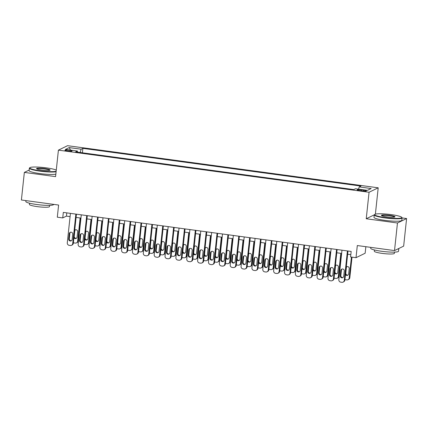 <?xml version="1.0" encoding="UTF-8"?>
<svg xmlns="http://www.w3.org/2000/svg" width="428" height="428" viewBox="0 0 428 428"><rect width="100%" height="100%" fill="white"/><g stroke="black" fill="none" stroke-linecap="round" stroke-linejoin="round"><path stroke-width="0.64" d="M67.715 151.02A3.585 0.476 6.1 0 0 72.07 151.014A3.585 0.476 6.1 0 0 69.299 150.249A3.585 0.476 6.1 0 0 64.944 150.255A3.585 0.476 6.1 0 0 67.715 151.02M378.202 187.806L67.549 145.686L58.411 150.142L369.064 192.263L378.202 187.806L375.388 214.134M374.275 214.835L366.234 218.756L397.462 222.993L406.6 218.537L402.09 217.927M406.6 218.537L403.652 246.132L394.514 250.589L357.31 245.544L356.01 257.688L365.148 253.232L365.849 246.705M29.174 170.05L24.348 172.404L21.4 199.999L58.604 205.044L57.304 217.189L62.734 217.922L66.442 216.119L70.085 216.611M397.462 222.993L394.514 250.589M356.01 257.688L350.58 256.95L351.169 251.434L63.328 212.406L62.734 217.922M363.741 190.187L361.355 189.866A3.472 0.46 6.1 0 0 357.134 189.866A3.472 0.46 6.1 0 0 359.82 190.61L362.211 190.936A3.472 0.46 6.1 0 0 366.432 190.931A3.472 0.46 6.1 0 0 363.741 190.187L363.645 191.086M77.538 152.138L77.393 151.041L75.665 151.881L353.737 189.588L355.465 188.743L367.411 190.364L371.167 188.534L359.215 186.913L360.948 186.068L82.877 148.366L81.149 149.206L80.17 152.491M77.393 151.041L65.447 149.42L69.202 147.59L81.149 149.206M366.234 218.756L369.064 192.263M24.348 172.404L55.576 176.636L58.411 150.142M76.093 217.424L80.946 218.082M86.954 218.895L91.806 219.553M97.814 220.372L102.672 221.03M108.68 221.843L113.532 222.501M119.54 223.314L124.393 223.972M130.401 224.791L135.253 225.449M141.261 226.262L146.119 226.92M152.127 227.733L156.98 228.392M162.988 229.205L167.84 229.863M173.848 230.681L178.706 231.339M184.714 232.153L189.567 232.811M195.575 233.624L200.427 234.282M206.435 235.1L211.293 235.758M217.296 236.572L222.153 237.23M228.161 238.043L233.014 238.701M239.022 239.514L243.874 240.172M249.882 240.991L254.74 241.649M260.748 242.462L265.601 243.12M271.609 243.933L276.461 244.591M282.469 245.41L287.327 246.068M293.335 246.881L298.188 247.539M304.196 248.352L309.048 249.01M315.056 249.824L319.909 250.482M325.917 251.3L330.774 251.958M336.783 252.771L341.635 253.43M347.643 254.243L350.826 254.676M66.789 212.871L66.442 216.119M358.546 189.16L359.215 186.913M82.406 152.796L82.877 148.366M69.202 147.59L70.524 150.11M347.413 250.92L344.262 280.399A2.242 2.172 -116 0 1 341.854 282.314L340.768 282.164A2.242 2.172 -116 0 1 338.832 279.666L341.983 250.187M343.074 282.122L343.689 281.817A2.242 2.172 64 0 0 344.882 280.099L347.991 251.001M343.711 276.295A1.792 1.739 64 0 1 340.977 277.494A1.792 1.739 64 0 1 340.233 275.825L340.8 270.523A1.792 1.739 64 0 1 343.534 269.319A1.792 1.739 64 0 1 344.278 270.994L343.711 276.295M343.053 277.488A1.792 1.739 64 0 1 340.854 275.52L341.416 270.223A1.792 1.739 64 0 1 342.079 269.03M351.436 257.067L349.2 277.991L349.82 277.692A2.242 2.172 64 0 1 348.627 279.409L348.012 279.709A2.242 2.172 -116 0 0 349.2 277.991M352.014 257.148L349.82 277.692M347.017 266.623A1.792 1.739 -116 0 0 346.359 267.816L345.792 273.112A1.792 1.739 -116 0 0 347.991 275.076M345.466 274.615A1.792 1.739 -116 0 0 348.649 273.883L349.216 268.586A1.792 1.739 -116 0 0 346.279 267.024M344.941 279.505A2.242 2.172 -116 0 0 345.706 279.757L346.792 279.907A2.242 2.172 -116 0 0 348.012 279.709M385.189 217.558A13.664 1.819 6.1 0 0 401.694 217.285A13.664 1.819 6.1 0 0 391.219 214.621A13.664 1.819 6.1 0 0 374.768 214.407A13.664 1.819 6.1 0 0 385.189 217.558M401.694 217.285L401.994 217.643A14.001 1.867 -173.9 0 1 402.09 217.911A14.001 1.867 -173.9 0 1 385.082 217.927A14.001 1.867 -173.9 0 1 374.249 214.931A14.001 1.867 -173.9 0 1 374.398 214.696L374.768 214.407M386.698 216.825A6.832 0.909 -173.9 0 1 381.46 215.493A6.832 0.909 -173.9 0 1 389.71 215.354A6.832 0.909 -173.9 0 1 394.926 216.932A6.832 0.909 -173.9 0 1 386.698 216.825M394.627 217.066A6.495 0.867 6.1 0 0 389.603 215.723A6.495 0.867 6.1 0 0 381.723 215.685M397.542 249.112A14.001 1.867 -173.9 0 0 398.826 248.486L398.532 251.247A14.001 1.867 -173.9 0 1 381.519 251.263A14.001 1.867 -173.9 0 1 370.685 248.272L370.782 247.373M394.493 252.119L394.359 253.371A10.079 1.343 -173.9 0 1 382.113 253.381A10.079 1.343 -173.9 0 1 374.313 251.225L374.447 249.973M402.09 217.911L401.833 220.334A14.001 1.867 -173.9 0 1 384.82 220.356A14.001 1.867 -173.9 0 1 373.986 217.36L374.249 214.931M56.271 170.125A13.664 1.819 6.1 0 0 46.347 167.862A13.664 1.819 6.1 0 0 29.896 167.648A13.664 1.819 6.1 0 0 40.323 170.799A13.664 1.819 6.1 0 0 56.148 171.286M56.1 171.74A14.001 1.867 -173.9 0 1 40.211 171.168A14.001 1.867 -173.9 0 1 29.377 168.172A14.001 1.867 -173.9 0 1 29.527 167.936L29.896 167.648M41.826 170.066A6.832 0.909 -173.9 0 1 36.589 168.734A6.832 0.909 -173.9 0 1 44.838 168.595A6.832 0.909 -173.9 0 1 50.055 170.173A6.832 0.909 -173.9 0 1 41.826 170.066M49.755 170.301A6.495 0.867 6.1 0 0 44.731 168.964A6.495 0.867 6.1 0 0 36.851 168.926M53.671 204.375L53.66 204.488A14.001 1.867 -173.9 0 1 36.648 204.504A14.001 1.867 -173.9 0 1 25.814 201.508L25.91 200.609M49.621 205.354L49.488 206.606A10.079 1.343 -173.9 0 1 37.241 206.622A10.079 1.343 -173.9 0 1 29.441 204.466L29.575 203.214M55.843 174.169A14.001 1.867 -173.9 0 1 39.954 173.591A14.001 1.867 -173.9 0 1 29.115 170.601L29.377 168.172M336.552 249.449L333.401 278.928A2.242 2.172 -116 0 1 330.994 280.843L329.908 280.693A2.242 2.172 -116 0 1 327.971 278.189L331.122 248.711M332.208 280.645L332.829 280.345A2.242 2.172 64 0 0 334.017 278.628L337.13 249.529M332.85 274.819A1.792 1.739 64 0 1 330.111 276.023A1.792 1.739 64 0 1 329.373 274.348L329.94 269.051A1.792 1.739 64 0 1 332.674 267.848A1.792 1.739 64 0 1 333.412 269.522L332.85 274.819M332.187 276.012A1.792 1.739 64 0 1 329.988 274.048L330.555 268.752A1.792 1.739 64 0 1 331.213 267.559M325.687 247.978L322.541 277.456A2.242 2.172 -116 0 1 320.128 279.366L319.042 279.222A2.242 2.172 -116 0 1 317.105 276.718L320.256 247.24M321.348 279.174L321.963 278.874A2.242 2.172 64 0 0 323.156 277.151L326.264 248.053M321.984 273.348A1.792 1.739 64 0 1 319.251 274.551A1.792 1.739 64 0 1 318.512 272.877L319.074 267.58A1.792 1.739 64 0 1 321.808 266.377A1.792 1.739 64 0 1 322.552 268.051L321.984 273.348M321.326 274.541A1.792 1.739 64 0 1 319.127 272.577L319.695 267.275A1.792 1.739 64 0 1 320.353 266.082M314.826 246.501L311.675 275.98A2.242 2.172 -116 0 1 309.267 277.895L308.181 277.745A2.242 2.172 -116 0 1 306.245 275.247L309.396 245.768M310.487 277.702L311.103 277.398A2.242 2.172 64 0 0 312.296 275.68L315.404 246.582M311.124 271.876A1.792 1.739 64 0 1 308.39 273.08A1.792 1.739 64 0 1 307.646 271.406L308.214 266.104A1.792 1.739 64 0 1 310.947 264.9A1.792 1.739 64 0 1 311.691 266.574L311.124 271.876M310.466 273.069A1.792 1.739 64 0 1 308.267 271.101L308.829 265.804A1.792 1.739 64 0 1 309.492 264.611M303.966 245.03L300.814 274.509A2.242 2.172 -116 0 1 298.407 276.424L297.321 276.274A2.242 2.172 -116 0 1 295.384 273.77L298.535 244.297M299.621 276.226L300.242 275.926A2.242 2.172 64 0 0 301.43 274.209L304.543 245.11M300.263 270.4A1.792 1.739 64 0 1 297.53 271.603A1.792 1.739 64 0 1 296.786 269.929L297.353 264.632A1.792 1.739 64 0 1 300.087 263.429A1.792 1.739 64 0 1 300.825 265.103L300.263 270.4M299.6 271.593A1.792 1.739 64 0 1 297.401 269.629L297.968 264.333A1.792 1.739 64 0 1 298.626 263.14M340.822 253.317L338.339 276.52L338.96 276.215A2.242 2.172 64 0 1 337.767 277.938L337.152 278.237A2.242 2.172 -116 0 0 338.339 276.52M341.394 253.397L338.96 276.215M336.157 265.146A1.792 1.739 -116 0 0 335.493 266.339L334.931 271.641A1.792 1.739 -116 0 0 337.13 273.604M334.605 273.144A1.792 1.739 -116 0 0 337.788 272.411L338.355 267.115A1.792 1.739 -116 0 0 335.413 265.553M334.081 278.029A2.242 2.172 -116 0 0 334.846 278.286L335.932 278.43A2.242 2.172 -116 0 0 337.152 278.237M329.956 251.846L327.479 275.044L328.094 274.744A2.242 2.172 64 0 1 326.906 276.461L326.286 276.766A2.242 2.172 -116 0 0 327.479 275.044M330.534 251.926L328.094 274.744M325.291 263.675A1.792 1.739 -116 0 0 324.633 264.868L324.066 270.164A1.792 1.739 -116 0 0 326.264 272.133M323.745 271.668A1.792 1.739 -116 0 0 326.928 270.94L327.49 265.638A1.792 1.739 -116 0 0 324.552 264.081M323.22 276.558A2.242 2.172 -116 0 0 323.985 276.809L325.071 276.959A2.242 2.172 -116 0 0 326.286 276.766M319.095 250.375L316.618 273.572L317.234 273.273A2.242 2.172 64 0 1 316.041 274.99L315.425 275.29A2.242 2.172 -116 0 0 316.618 273.572M319.673 250.45L317.234 273.273M314.43 262.204A1.792 1.739 -116 0 0 313.772 263.397L313.205 268.693A1.792 1.739 -116 0 0 315.404 270.662M312.879 270.196A1.792 1.739 -116 0 0 316.062 269.469L316.629 264.167A1.792 1.739 -116 0 0 313.692 262.605M312.36 275.086A2.242 2.172 -116 0 0 313.119 275.338L314.205 275.488A2.242 2.172 -116 0 0 315.425 275.29M308.235 248.898L305.752 272.101L306.373 271.801A2.242 2.172 64 0 1 305.18 273.519L304.565 273.818A2.242 2.172 -116 0 0 305.752 272.101M308.813 248.978L306.373 271.801M303.57 260.727A1.792 1.739 -116 0 0 302.906 261.92L302.345 267.222A1.792 1.739 -116 0 0 304.543 269.185M302.018 268.725A1.792 1.739 -116 0 0 305.201 267.992L305.769 262.696A1.792 1.739 -116 0 0 302.831 261.134M301.494 273.615A2.242 2.172 -116 0 0 302.259 273.867L303.345 274.011A2.242 2.172 -116 0 0 304.565 273.818M293.105 243.559L289.954 273.037A2.242 2.172 -116 0 1 287.546 274.947L286.455 274.803A2.242 2.172 -116 0 1 284.524 272.299L287.67 242.82M288.761 274.755L289.382 274.455A2.242 2.172 64 0 0 290.569 272.732L293.678 243.639M289.398 268.928A1.792 1.739 64 0 1 286.664 270.132A1.792 1.739 64 0 1 285.925 268.458L286.487 263.161A1.792 1.739 64 0 1 289.226 261.957A1.792 1.739 64 0 1 289.965 263.632L289.398 268.928M288.74 270.122A1.792 1.739 64 0 1 286.541 268.158L287.108 262.856A1.792 1.739 64 0 1 287.766 261.663M297.369 247.427L294.892 270.63L295.507 270.325A2.242 2.172 64 0 1 294.32 272.048L293.699 272.347A2.242 2.172 -116 0 0 294.892 270.63M297.947 247.507L295.507 270.325M292.704 259.256A1.792 1.739 -116 0 0 292.046 260.449L291.479 265.751A1.792 1.739 -116 0 0 293.678 267.714M291.158 267.249A1.792 1.739 -116 0 0 294.341 266.521L294.903 261.224A1.792 1.739 -116 0 0 291.966 259.662M290.633 272.138A2.242 2.172 -116 0 0 291.398 272.395L292.485 272.54A2.242 2.172 -116 0 0 293.699 272.347M282.239 242.088L279.088 271.561A2.242 2.172 -116 0 1 276.681 273.476L275.595 273.332A2.242 2.172 -116 0 1 273.658 270.828L276.809 241.349M277.9 273.283L278.516 272.984A2.242 2.172 64 0 0 279.709 271.261L282.817 242.162M278.537 267.457A1.792 1.739 64 0 1 275.803 268.661A1.792 1.739 64 0 1 275.06 266.986L275.627 261.685A1.792 1.739 64 0 1 278.361 260.486A1.792 1.739 64 0 1 279.104 262.155L278.537 267.457M277.879 268.65A1.792 1.739 64 0 1 275.68 266.687L276.247 261.385A1.792 1.739 64 0 1 276.905 260.192M286.509 245.956L284.031 269.153L284.647 268.854A2.242 2.172 64 0 1 283.459 270.571L282.838 270.876A2.242 2.172 -116 0 0 284.031 269.153M287.086 246.03L284.647 268.854M281.843 257.784A1.792 1.739 -116 0 0 281.185 258.977L280.618 264.274A1.792 1.739 -116 0 0 282.817 266.243M280.292 265.777A1.792 1.739 -116 0 0 283.475 265.05L284.042 259.748A1.792 1.739 -116 0 0 281.105 258.191M279.773 270.667A2.242 2.172 -116 0 0 280.533 270.919L281.624 271.068A2.242 2.172 -116 0 0 282.838 270.876M271.379 240.611L268.228 270.089A2.242 2.172 -116 0 1 265.82 272.005L264.734 271.855A2.242 2.172 -116 0 1 262.797 269.356L265.949 239.878M267.04 271.812L267.655 271.507A2.242 2.172 64 0 0 268.843 269.79L271.957 240.691M267.677 265.986A1.792 1.739 64 0 1 264.943 267.19A1.792 1.739 64 0 1 264.199 265.515L264.766 260.213A1.792 1.739 64 0 1 267.5 259.01A1.792 1.739 64 0 1 268.244 260.684L267.677 265.986M267.019 267.179A1.792 1.739 64 0 1 264.814 265.21L265.381 259.914A1.792 1.739 64 0 1 266.045 258.721M275.648 244.484L273.166 267.682L273.786 267.382A2.242 2.172 64 0 1 272.593 269.1L271.978 269.399A2.242 2.172 -116 0 0 273.166 267.682M276.226 244.559L273.786 267.382M270.983 256.313A1.792 1.739 -116 0 0 270.325 257.506L269.758 262.803A1.792 1.739 -116 0 0 271.957 264.766M269.431 264.306A1.792 1.739 -116 0 0 272.615 263.573L273.182 258.277A1.792 1.739 -116 0 0 270.245 256.714M268.907 269.196A2.242 2.172 -116 0 0 269.672 269.447L270.758 269.597A2.242 2.172 -116 0 0 271.978 269.399M260.518 239.14L257.367 268.618A2.242 2.172 -116 0 1 254.96 270.533L253.874 270.384A2.242 2.172 -116 0 1 251.937 267.88L255.083 238.401M256.174 270.336L256.795 270.036A2.242 2.172 64 0 0 257.982 268.319L261.091 239.22M256.811 264.509A1.792 1.739 64 0 1 254.077 265.713A1.792 1.739 64 0 1 253.339 264.039L253.906 258.742A1.792 1.739 64 0 1 256.639 257.538A1.792 1.739 64 0 1 257.378 259.213L256.811 264.509M256.153 265.702A1.792 1.739 64 0 1 253.954 263.739L254.521 258.442A1.792 1.739 64 0 1 255.179 257.249M264.788 243.008L262.305 266.211L262.926 265.906A2.242 2.172 64 0 1 261.733 267.628L261.117 267.928A2.242 2.172 -116 0 0 262.305 266.211M265.36 243.088L262.926 265.906M260.122 254.837A1.792 1.739 -116 0 0 259.459 256.03L258.892 261.331A1.792 1.739 -116 0 0 261.096 263.295M258.571 262.835A1.792 1.739 -116 0 0 261.754 262.102L262.321 256.805A1.792 1.739 -116 0 0 259.379 255.243M258.047 267.725A2.242 2.172 -116 0 0 258.812 267.976L259.898 268.121A2.242 2.172 -116 0 0 261.117 267.928M249.652 237.668L246.501 267.147A2.242 2.172 -116 0 1 244.094 269.057L243.008 268.912A2.242 2.172 -116 0 1 241.071 266.409L244.222 236.93M245.314 268.864L245.929 268.565A2.242 2.172 64 0 0 247.122 266.842L250.23 237.743M245.95 263.038A1.792 1.739 64 0 1 243.216 264.242A1.792 1.739 64 0 1 242.473 262.567L243.04 257.271A1.792 1.739 64 0 1 245.774 256.067A1.792 1.739 64 0 1 246.517 257.742L245.95 263.038M245.292 264.231A1.792 1.739 64 0 1 243.093 262.268L243.66 256.966A1.792 1.739 64 0 1 244.318 255.773M253.922 241.536L251.445 264.734L252.06 264.434A2.242 2.172 64 0 1 250.872 266.152L250.252 266.457A2.242 2.172 -116 0 0 251.445 264.734M254.5 241.617L252.06 264.434M249.256 253.365A1.792 1.739 -116 0 0 248.598 254.558L248.031 259.855A1.792 1.739 -116 0 0 250.23 261.824M247.705 261.358A1.792 1.739 -116 0 0 250.888 260.631L251.455 255.329A1.792 1.739 -116 0 0 248.518 253.772M247.186 266.248A2.242 2.172 -116 0 0 247.951 266.5L249.037 266.649A2.242 2.172 -116 0 0 250.252 266.457M238.792 236.192L235.641 265.67A2.242 2.172 -116 0 1 233.233 267.586L232.147 267.436A2.242 2.172 -116 0 1 230.211 264.937L233.362 235.459M234.453 267.393L235.068 267.088A2.242 2.172 64 0 0 236.261 265.371L239.37 236.272M235.09 261.567A1.792 1.739 64 0 1 232.356 262.771A1.792 1.739 64 0 1 231.612 261.096L232.179 255.794A1.792 1.739 64 0 1 234.913 254.59A1.792 1.739 64 0 1 235.657 256.265L235.09 261.567M234.432 262.76A1.792 1.739 64 0 1 232.233 260.791L232.795 255.495A1.792 1.739 64 0 1 233.458 254.302M243.061 240.065L240.584 263.263L241.199 262.963A2.242 2.172 64 0 1 240.006 264.681L239.391 264.98A2.242 2.172 -116 0 0 240.584 263.263M243.639 240.14L241.199 262.963M238.396 251.894A1.792 1.739 -116 0 0 237.738 253.087L237.171 258.384A1.792 1.739 -116 0 0 239.37 260.352M236.845 259.887A1.792 1.739 -116 0 0 240.028 259.159L240.595 253.858A1.792 1.739 -116 0 0 237.658 252.295M236.32 264.777A2.242 2.172 -116 0 0 237.085 265.028L238.171 265.178A2.242 2.172 -116 0 0 239.391 264.98M227.931 234.721L224.78 264.199A2.242 2.172 -116 0 1 222.373 266.114L221.287 265.965A2.242 2.172 -116 0 1 219.35 263.461L222.501 233.988M223.587 265.916L224.208 265.617A2.242 2.172 64 0 0 225.396 263.899L228.509 234.801M224.229 260.09A1.792 1.739 64 0 1 221.49 261.294A1.792 1.739 64 0 1 220.752 259.619L221.319 254.323A1.792 1.739 64 0 1 224.053 253.119A1.792 1.739 64 0 1 224.791 254.794L224.229 260.09M223.566 261.283A1.792 1.739 64 0 1 221.367 259.32L221.934 254.023A1.792 1.739 64 0 1 222.592 252.83M232.201 238.589L229.718 261.792L230.339 261.492A2.242 2.172 64 0 1 229.146 263.209L228.531 263.509A2.242 2.172 -116 0 0 229.718 261.792M232.773 238.669L230.339 261.492M227.536 250.423A1.792 1.739 -116 0 0 226.872 251.611L226.31 256.912A1.792 1.739 -116 0 0 228.509 258.876M225.984 258.416A1.792 1.739 -116 0 0 229.167 257.683L229.734 252.386A1.792 1.739 -116 0 0 226.792 250.824M225.46 263.306A2.242 2.172 -116 0 0 226.225 263.557L227.311 263.702A2.242 2.172 -116 0 0 228.531 263.509M217.066 233.249L213.92 262.728A2.242 2.172 -116 0 1 211.507 264.638L210.421 264.493A2.242 2.172 -116 0 1 208.484 261.99L211.635 232.511M212.727 264.445L213.342 264.146A2.242 2.172 64 0 0 214.535 262.428L217.643 233.33M213.363 258.619A1.792 1.739 64 0 1 210.63 259.823A1.792 1.739 64 0 1 209.891 258.148L210.453 252.852A1.792 1.739 64 0 1 213.192 251.648A1.792 1.739 64 0 1 213.93 253.323L213.363 258.619M212.705 259.812A1.792 1.739 64 0 1 210.506 257.849L211.074 252.547A1.792 1.739 64 0 1 211.732 251.354M221.335 237.117L218.858 260.32L219.473 260.015A2.242 2.172 64 0 1 218.285 261.738L217.665 262.038A2.242 2.172 -116 0 0 218.858 260.32M221.913 237.198L219.473 260.015M216.67 248.946A1.792 1.739 -116 0 0 216.012 250.139L215.445 255.441A1.792 1.739 -116 0 0 217.643 257.405M215.124 256.939A1.792 1.739 -116 0 0 218.307 256.212L218.869 250.915A1.792 1.739 -116 0 0 215.931 249.353M214.599 261.829A2.242 2.172 -116 0 0 215.364 262.086L216.45 262.23A2.242 2.172 -116 0 0 217.665 262.038M206.205 231.778L203.054 261.251A2.242 2.172 -116 0 1 200.646 263.166L199.56 263.022A2.242 2.172 -116 0 1 197.624 260.518L200.775 231.04M201.866 262.974L202.481 262.674A2.242 2.172 64 0 0 203.674 260.952L206.783 231.853M202.503 257.148A1.792 1.739 64 0 1 199.769 258.351A1.792 1.739 64 0 1 199.025 256.677L199.592 251.375A1.792 1.739 64 0 1 202.326 250.177A1.792 1.739 64 0 1 203.07 251.851L202.503 257.148M201.845 258.341A1.792 1.739 64 0 1 199.646 256.377L200.213 251.076A1.792 1.739 64 0 1 200.871 249.882M210.474 235.646L207.997 258.844L208.613 258.544A2.242 2.172 64 0 1 207.425 260.261L206.804 260.566A2.242 2.172 -116 0 0 207.997 258.844M211.052 235.726L208.613 258.544M205.809 247.475A1.792 1.739 -116 0 0 205.151 248.668L204.584 253.965A1.792 1.739 -116 0 0 206.783 255.933M204.258 255.468A1.792 1.739 -116 0 0 207.441 254.74L208.008 249.438A1.792 1.739 -116 0 0 205.071 247.882M203.739 260.358A2.242 2.172 -116 0 0 204.498 260.609L205.584 260.759A2.242 2.172 -116 0 0 206.804 260.566M195.345 230.301L192.193 259.78A2.242 2.172 -116 0 1 189.786 261.695L188.7 261.545A2.242 2.172 -116 0 1 186.763 259.047L189.914 229.569M191 261.503L191.621 261.198A2.242 2.172 64 0 0 192.809 259.48L195.922 230.382M191.642 255.677A1.792 1.739 64 0 1 188.909 256.88A1.792 1.739 64 0 1 188.165 255.206L188.732 249.904A1.792 1.739 64 0 1 191.466 248.7A1.792 1.739 64 0 1 192.209 250.375L191.642 255.677M190.979 256.87A1.792 1.739 64 0 1 188.78 254.901L189.347 249.604A1.792 1.739 64 0 1 190.005 248.411M199.614 234.175L197.131 257.372L197.752 257.073A2.242 2.172 64 0 1 196.559 258.79L195.944 259.09A2.242 2.172 -116 0 0 197.131 257.372M200.192 234.25L197.752 257.073M194.949 246.004A1.792 1.739 -116 0 0 194.291 247.197L193.724 252.493A1.792 1.739 -116 0 0 195.922 254.457M193.397 253.997A1.792 1.739 -116 0 0 196.58 253.264L197.148 247.967A1.792 1.739 -116 0 0 194.21 246.405M192.873 258.887A2.242 2.172 -116 0 0 193.638 259.138L194.724 259.288A2.242 2.172 -116 0 0 195.944 259.09M184.484 228.83L181.333 258.309A2.242 2.172 -116 0 1 178.925 260.224L177.839 260.074A2.242 2.172 -116 0 1 175.903 257.57L179.048 228.092M180.14 260.026L180.76 259.726A2.242 2.172 64 0 0 181.948 258.009L185.056 228.91M180.776 254.2A1.792 1.739 64 0 1 178.043 255.404A1.792 1.739 64 0 1 177.304 253.729L177.871 248.433A1.792 1.739 64 0 1 180.605 247.229A1.792 1.739 64 0 1 181.344 248.903L180.776 254.2M180.118 255.393A1.792 1.739 64 0 1 177.92 253.43L178.487 248.133A1.792 1.739 64 0 1 179.145 246.94M188.748 232.698L186.271 255.901L186.886 255.596A2.242 2.172 64 0 1 185.699 257.319L185.083 257.619A2.242 2.172 -116 0 0 186.271 255.901M189.326 232.779L186.886 255.596M184.083 244.527A1.792 1.739 -116 0 0 183.425 245.72L182.858 251.022A1.792 1.739 -116 0 0 185.056 252.985M182.537 252.525A1.792 1.739 -116 0 0 185.72 251.792L186.287 246.496A1.792 1.739 -116 0 0 183.345 244.934M182.012 257.415A2.242 2.172 -116 0 0 182.777 257.667L183.863 257.811A2.242 2.172 -116 0 0 185.083 257.619M173.618 227.359L170.467 256.837A2.242 2.172 -116 0 1 168.06 258.747L166.974 258.603A2.242 2.172 -116 0 1 165.037 256.099L168.188 226.621M169.279 258.555L169.895 258.255A2.242 2.172 64 0 0 171.088 256.533L174.196 227.434M169.916 252.729A1.792 1.739 64 0 1 167.182 253.932A1.792 1.739 64 0 1 166.439 252.258L167.006 246.961A1.792 1.739 64 0 1 169.739 245.758A1.792 1.739 64 0 1 170.483 247.432L169.916 252.729M169.258 253.922A1.792 1.739 64 0 1 167.059 251.958L167.626 246.656A1.792 1.739 64 0 1 168.284 245.463M177.888 231.227L175.41 254.425L176.026 254.125A2.242 2.172 64 0 1 174.838 255.842L174.217 256.147A2.242 2.172 -116 0 0 175.41 254.425M178.465 231.307L176.026 254.125M173.222 243.056A1.792 1.739 -116 0 0 172.564 244.249L171.997 249.545A1.792 1.739 -116 0 0 174.196 251.514M171.671 251.049A1.792 1.739 -116 0 0 174.854 250.321L175.421 245.019A1.792 1.739 -116 0 0 172.484 243.462M171.152 255.939A2.242 2.172 -116 0 0 171.917 256.195L173.003 256.34A2.242 2.172 -116 0 0 174.217 256.147M162.758 225.888L159.607 255.361A2.242 2.172 -116 0 1 157.199 257.276L156.113 257.126A2.242 2.172 -116 0 1 154.176 254.628L157.327 225.149M158.419 257.084L159.034 256.779A2.242 2.172 64 0 0 160.227 255.061L163.336 225.963M159.056 251.257A1.792 1.739 64 0 1 156.322 252.461A1.792 1.739 64 0 1 155.578 250.787L156.145 245.485A1.792 1.739 64 0 1 158.879 244.281A1.792 1.739 64 0 1 159.623 245.956L159.056 251.257M158.397 252.45A1.792 1.739 64 0 1 156.199 250.482L156.76 245.185A1.792 1.739 64 0 1 157.424 243.992M167.027 229.756L164.545 252.953L165.165 252.654A2.242 2.172 64 0 1 163.972 254.371L163.357 254.671A2.242 2.172 -116 0 0 164.545 252.953M167.605 229.831L165.165 252.654M162.362 241.585A1.792 1.739 -116 0 0 161.704 242.778L161.137 248.074A1.792 1.739 -116 0 0 163.336 250.043M160.81 249.578A1.792 1.739 -116 0 0 163.994 248.85L164.561 243.548A1.792 1.739 -116 0 0 161.624 241.991M160.286 254.467A2.242 2.172 -116 0 0 161.051 254.719L162.137 254.869A2.242 2.172 -116 0 0 163.357 254.671M151.897 224.411L148.746 253.89A2.242 2.172 -116 0 1 146.339 255.805L145.252 255.655A2.242 2.172 -116 0 1 143.316 253.151L146.467 223.678M147.553 255.607L148.174 255.307A2.242 2.172 64 0 0 149.361 253.59L152.475 224.491M148.195 249.781A1.792 1.739 64 0 1 145.456 250.985A1.792 1.739 64 0 1 144.718 249.31L145.285 244.014A1.792 1.739 64 0 1 148.018 242.81A1.792 1.739 64 0 1 148.757 244.484L148.195 249.781M147.532 250.974A1.792 1.739 64 0 1 145.333 249.01L145.9 243.714A1.792 1.739 64 0 1 146.558 242.521M156.166 228.279L153.684 251.482L154.305 251.183A2.242 2.172 64 0 1 153.112 252.9L152.496 253.199A2.242 2.172 -116 0 0 153.684 251.482M156.739 228.359L154.305 251.183M151.501 240.113A1.792 1.739 -116 0 0 150.838 241.306L150.276 246.603A1.792 1.739 -116 0 0 152.475 248.566M149.95 248.106A1.792 1.739 -116 0 0 153.133 247.373L153.7 242.077A1.792 1.739 -116 0 0 150.758 240.515M149.426 252.996A2.242 2.172 -116 0 0 150.191 253.248L151.277 253.392A2.242 2.172 -116 0 0 152.496 253.199M141.031 222.94L137.886 252.418A2.242 2.172 -116 0 1 135.473 254.328L134.387 254.184A2.242 2.172 -116 0 1 132.45 251.68L135.601 222.202M136.692 254.136L137.308 253.836A2.242 2.172 64 0 0 138.501 252.119L141.609 223.02M137.329 248.31A1.792 1.739 64 0 1 134.595 249.513A1.792 1.739 64 0 1 133.857 247.839L134.419 242.542A1.792 1.739 64 0 1 137.153 241.339A1.792 1.739 64 0 1 137.896 243.013L137.329 248.31M136.671 249.503A1.792 1.739 64 0 1 134.472 247.539L135.039 242.237A1.792 1.739 64 0 1 135.697 241.044M145.301 226.808L142.824 250.011L143.439 249.706A2.242 2.172 64 0 1 142.251 251.429L141.631 251.728A2.242 2.172 -116 0 0 142.824 250.011M145.878 226.888L143.439 249.706M140.635 238.637A1.792 1.739 -116 0 0 139.977 239.83L139.41 245.132A1.792 1.739 -116 0 0 141.609 247.095M139.089 246.635A1.792 1.739 -116 0 0 142.273 245.902L142.834 240.606A1.792 1.739 -116 0 0 139.897 239.043M138.565 251.52A2.242 2.172 -116 0 0 139.33 251.776L140.416 251.921A2.242 2.172 -116 0 0 141.631 251.728M130.171 221.469L127.02 250.947A2.242 2.172 -116 0 1 124.612 252.857L123.526 252.713A2.242 2.172 -116 0 1 121.589 250.209L124.741 220.73M125.832 252.664L126.447 252.365A2.242 2.172 64 0 0 127.64 250.642L130.749 221.544M126.469 246.838A1.792 1.739 64 0 1 123.735 248.042A1.792 1.739 64 0 1 122.991 246.368L123.558 241.066A1.792 1.739 64 0 1 126.292 239.867A1.792 1.739 64 0 1 127.036 241.542L126.469 246.838M125.811 248.031A1.792 1.739 64 0 1 123.612 246.068L124.174 240.766A1.792 1.739 64 0 1 124.837 239.573M134.44 225.337L131.963 248.534L132.578 248.235A2.242 2.172 64 0 1 131.385 249.952L130.77 250.257A2.242 2.172 -116 0 0 131.963 248.534M135.018 225.417L132.578 248.235M129.775 237.166A1.792 1.739 -116 0 0 129.117 238.359L128.55 243.655A1.792 1.739 -116 0 0 130.749 245.624M128.223 245.158A1.792 1.739 -116 0 0 131.407 244.431L131.974 239.129A1.792 1.739 -116 0 0 129.037 237.572M127.704 250.048A2.242 2.172 -116 0 0 128.464 250.3L129.55 250.45A2.242 2.172 -116 0 0 130.77 250.257M119.31 219.992L116.159 249.471A2.242 2.172 -116 0 1 113.752 251.386L112.666 251.236A2.242 2.172 -116 0 1 110.729 248.738L113.88 219.259M114.966 251.193L115.587 250.888A2.242 2.172 64 0 0 116.774 249.171L119.888 220.072M115.608 245.367A1.792 1.739 64 0 1 112.874 246.571A1.792 1.739 64 0 1 112.131 244.896L112.698 239.594A1.792 1.739 64 0 1 115.432 238.391A1.792 1.739 64 0 1 116.17 240.065L115.608 245.367M114.945 246.56A1.792 1.739 64 0 1 112.746 244.591L113.313 239.295A1.792 1.739 64 0 1 113.971 238.102M123.58 223.865L121.097 247.063L121.718 246.763A2.242 2.172 64 0 1 120.525 248.481L119.91 248.78A2.242 2.172 -116 0 0 121.097 247.063M124.157 223.94L121.718 246.763M118.914 235.694A1.792 1.739 -116 0 0 118.251 236.887L117.689 242.184A1.792 1.739 -116 0 0 119.888 244.147M117.363 243.687A1.792 1.739 -116 0 0 120.546 242.954L121.113 237.658A1.792 1.739 -116 0 0 118.176 236.096M116.839 248.577A2.242 2.172 -116 0 0 117.604 248.829L118.69 248.978A2.242 2.172 -116 0 0 119.91 248.78M108.45 218.521L105.299 247.999A2.242 2.172 -116 0 1 102.891 249.915L101.8 249.765A2.242 2.172 -116 0 1 99.868 247.261L103.014 217.782M104.106 249.717L104.726 249.417A2.242 2.172 64 0 0 105.914 247.7L109.022 218.601M104.742 243.89A1.792 1.739 64 0 1 102.008 245.094A1.792 1.739 64 0 1 101.27 243.42L101.832 238.123A1.792 1.739 64 0 1 104.571 236.919A1.792 1.739 64 0 1 105.309 238.594L104.742 243.89M104.084 245.084A1.792 1.739 64 0 1 101.885 243.12L102.453 237.824A1.792 1.739 64 0 1 103.111 236.631M112.714 222.389L110.237 245.592L110.852 245.287A2.242 2.172 64 0 1 109.664 247.01L109.044 247.309A2.242 2.172 -116 0 0 110.237 245.592M113.292 222.469L110.852 245.287M108.049 234.218A1.792 1.739 -116 0 0 107.391 235.411L106.823 240.713A1.792 1.739 -116 0 0 109.022 242.676M106.502 242.216A1.792 1.739 -116 0 0 109.686 241.483L110.247 236.186A1.792 1.739 -116 0 0 107.31 234.624M105.978 247.106A2.242 2.172 -116 0 0 106.743 247.357L107.829 247.502A2.242 2.172 -116 0 0 109.044 247.309M97.584 217.049L94.433 246.528A2.242 2.172 -116 0 1 92.025 248.438L90.939 248.294A2.242 2.172 -116 0 1 89.003 245.79L92.154 216.311M93.245 248.245L93.86 247.946A2.242 2.172 64 0 0 95.053 246.223L98.162 217.124M93.882 242.419A1.792 1.739 64 0 1 91.148 243.623A1.792 1.739 64 0 1 90.404 241.948L90.971 236.652A1.792 1.739 64 0 1 93.705 235.448A1.792 1.739 64 0 1 94.449 237.123L93.882 242.419M93.224 243.612A1.792 1.739 64 0 1 91.025 241.649L91.592 236.347A1.792 1.739 64 0 1 92.25 235.154M101.853 220.918L99.376 244.115L99.992 243.816A2.242 2.172 64 0 1 98.804 245.533L98.183 245.838A2.242 2.172 -116 0 0 99.376 244.115M102.431 220.998L99.992 243.816M97.188 232.746A1.792 1.739 -116 0 0 96.53 233.939L95.963 239.236A1.792 1.739 -116 0 0 98.162 241.205M95.637 240.739A1.792 1.739 -116 0 0 98.82 240.012L99.387 234.71A1.792 1.739 -116 0 0 96.45 233.153M95.118 245.629A2.242 2.172 -116 0 0 95.877 245.886L96.969 246.03A2.242 2.172 -116 0 0 98.183 245.838M86.724 215.578L83.572 245.051A2.242 2.172 -116 0 1 81.165 246.967L80.079 246.817A2.242 2.172 -116 0 1 78.142 244.318L81.293 214.84M82.385 246.774L83 246.469A2.242 2.172 64 0 0 84.188 244.752L87.301 215.653M83.021 240.948A1.792 1.739 64 0 1 80.287 242.152A1.792 1.739 64 0 1 79.544 240.477L80.111 235.175A1.792 1.739 64 0 1 82.845 233.972A1.792 1.739 64 0 1 83.588 235.646L83.021 240.948M82.363 242.141A1.792 1.739 64 0 1 80.159 240.172L80.726 234.876A1.792 1.739 64 0 1 81.39 233.683M90.993 219.446L88.51 242.644L89.131 242.344A2.242 2.172 64 0 1 87.938 244.062L87.323 244.361A2.242 2.172 -116 0 0 88.51 242.644M91.571 219.521L89.131 242.344M86.328 231.275A1.792 1.739 -116 0 0 85.67 232.468L85.102 237.765A1.792 1.739 -116 0 0 87.301 239.734M84.776 239.268A1.792 1.739 -116 0 0 87.959 238.54L88.526 233.239A1.792 1.739 -116 0 0 85.589 231.682M84.252 244.158A2.242 2.172 -116 0 0 85.017 244.409L86.103 244.559A2.242 2.172 -116 0 0 87.323 244.361M75.863 214.102L72.712 243.58A2.242 2.172 -116 0 1 70.304 245.495L69.218 245.346A2.242 2.172 -116 0 1 67.282 242.842L70.427 213.369M71.519 245.298L72.139 244.998A2.242 2.172 64 0 0 73.327 243.281L76.435 214.182M72.155 239.477A1.792 1.739 64 0 1 69.422 240.675A1.792 1.739 64 0 1 68.683 239.001L69.25 233.704A1.792 1.739 64 0 1 71.984 232.5A1.792 1.739 64 0 1 72.723 234.175L72.155 239.477M71.497 240.664A1.792 1.739 64 0 1 69.299 238.701L69.866 233.404A1.792 1.739 64 0 1 70.524 232.211M80.132 217.97L77.65 241.173L78.271 240.873A2.242 2.172 64 0 1 77.077 242.59L76.462 242.89A2.242 2.172 -116 0 0 77.65 241.173M80.705 218.05L78.271 240.873M75.467 229.804A1.792 1.739 -116 0 0 74.804 230.997L74.237 236.293A1.792 1.739 -116 0 0 76.441 238.257M73.916 237.797A1.792 1.739 -116 0 0 77.099 237.064L77.666 231.767A1.792 1.739 -116 0 0 74.723 230.205M73.391 242.687A2.242 2.172 -116 0 0 74.156 242.938L75.242 243.083A2.242 2.172 -116 0 0 76.462 242.89M361.253 190.802L361.355 189.866M344.882 280.099L344.262 280.399M340.233 275.825L340.854 275.52M340.8 270.523L341.416 270.223M334.017 278.628L333.401 278.928M329.373 274.348L329.988 274.048M329.94 269.051L330.555 268.752M323.156 277.151L322.541 277.456M318.512 272.877L319.127 272.577M319.074 267.58L319.695 267.275M312.296 275.68L311.675 275.98M307.646 271.406L308.267 271.101M308.214 266.104L308.829 265.804M301.43 274.209L300.814 274.509M296.786 269.929L297.401 269.629M297.353 264.632L297.968 264.333M290.569 272.732L289.954 273.037M285.925 268.458L286.541 268.158M286.487 263.161L287.108 262.856M279.709 271.261L279.088 271.561M275.06 266.986L275.68 266.687M275.627 261.685L276.247 261.385M268.843 269.79L268.228 270.089M264.199 265.515L264.814 265.21M264.766 260.213L265.381 259.914M257.982 268.319L257.367 268.618M253.339 264.039L253.954 263.739M253.906 258.742L254.521 258.442M247.122 266.842L246.501 267.147M242.473 262.567L243.093 262.268M243.04 257.271L243.66 256.966M236.261 265.371L235.641 265.67M231.612 261.096L232.233 260.791M232.179 255.794L232.795 255.495M225.396 263.899L224.78 264.199M220.752 259.619L221.367 259.32M221.319 254.323L221.934 254.023M214.535 262.428L213.92 262.728M209.891 258.148L210.506 257.849M210.453 252.852L211.074 252.547M203.674 260.952L203.054 261.251M199.025 256.677L199.646 256.377M199.592 251.375L200.213 251.076M192.809 259.48L192.193 259.78M188.165 255.206L188.78 254.901M188.732 249.904L189.347 249.604M181.948 258.009L181.333 258.309M177.304 253.729L177.92 253.43M177.871 248.433L178.487 248.133M171.088 256.533L170.467 256.837M166.439 252.258L167.059 251.958M167.006 246.961L167.626 246.656M160.227 255.061L159.607 255.361M155.578 250.787L156.199 250.482M156.145 245.485L156.76 245.185M149.361 253.59L148.746 253.89M144.718 249.31L145.333 249.01M145.285 244.014L145.9 243.714M138.501 252.119L137.886 252.418M133.857 247.839L134.472 247.539M134.419 242.542L135.039 242.237M127.64 250.642L127.02 250.947M122.991 246.368L123.612 246.068M123.558 241.066L124.174 240.766M116.774 249.171L116.159 249.471M112.131 244.896L112.746 244.591M112.698 239.594L113.313 239.295M105.914 247.7L105.299 247.999M101.27 243.42L101.885 243.12M101.832 238.123L102.453 237.824M95.053 246.223L94.433 246.528M90.404 241.948L91.025 241.649M90.971 236.652L91.592 236.347M84.188 244.752L83.572 245.051M79.544 240.477L80.159 240.172M80.111 235.175L80.726 234.876M73.327 243.281L72.712 243.58M68.683 239.001L69.299 238.701M69.25 233.704L69.866 233.404"/></g></svg>
